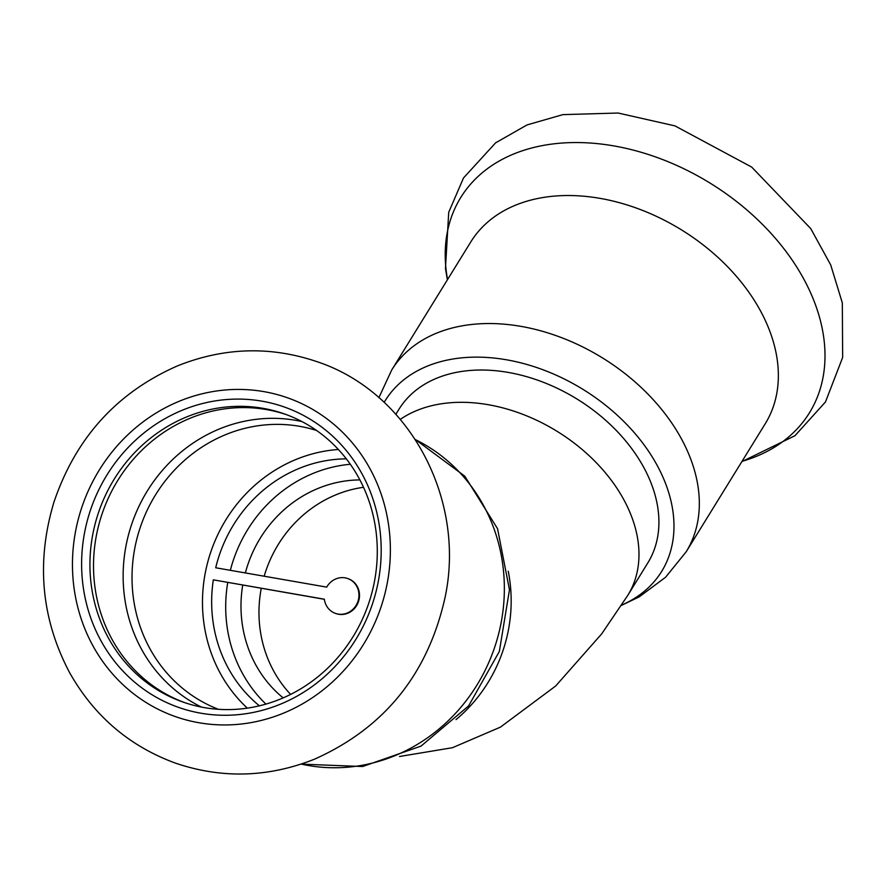 <?xml version="1.0" encoding="UTF-8"?>
<svg xmlns="http://www.w3.org/2000/svg" width="887" height="887" viewBox="0 0 887 887"><rect width="100%" height="100%" fill="white"/><g stroke="black" fill="none" stroke-linecap="round" stroke-linejoin="round"><path stroke-width="1.33" d="M359.889 479.922A121.852 113.713 -70.6 0 0 245.344 572.935M242.728 585.065A121.852 113.713 -70.6 0 0 283.175 697.892M400.347 419.351A146.222 102.216 -148.3 0 1 575.075 443.777A146.222 102.216 -148.3 0 1 627.896 595.177L647.832 562.89A146.222 102.216 -148.3 0 0 577.104 399.095A146.222 102.216 -148.3 0 0 398.984 409.251L395.89 414.262M335.718 613.482A18.483 17.241 -70.6 0 0 335.985 613.582A18.483 17.241 -70.6 0 0 358.392 601.874A18.483 17.241 -70.6 0 0 348.258 578.723A18.483 17.241 -70.6 0 0 347.981 578.623M346.318 458.845A138.106 128.87 -70.6 0 0 215.707 567.769L326.715 587.127A18.483 17.241 -70.6 0 1 347.704 578.524A18.483 17.241 -70.6 0 1 357.838 601.685A18.483 17.241 -70.6 0 1 335.441 613.394A18.483 17.241 -70.6 0 1 324.343 599.202L213.335 579.843L324.354 599.302M338.368 449.487A147.852 137.973 -70.6 0 0 211.428 550.151A147.852 137.973 -70.6 0 0 247.34 708.136M213.335 579.843A138.106 128.87 -70.6 0 0 259.392 705.819M286.102 414.539A152.719 142.519 -70.6 0 0 102.759 511.91A152.719 142.519 -70.6 0 0 184.707 702.648M374.259 582.493A152.719 142.519 -70.6 0 0 284.317 413.896A152.719 142.519 -70.6 0 0 99.178 510.646A152.719 142.519 -70.6 0 0 182.91 702.027A152.719 142.519 -70.6 0 0 374.259 582.493M350.321 464.278A138.106 128.87 -70.6 0 0 230.343 570.319M227.759 582.449A138.106 128.87 -70.6 0 0 265.923 704.101M378.039 582.759A159.228 148.584 -70.6 0 0 184.596 409.295A159.228 148.584 -70.6 0 0 131.586 679.509A159.228 148.584 -70.6 0 0 378.039 582.759M384.16 402.376A162.476 113.58 31.7 0 1 544.274 370.256A162.476 113.58 31.7 0 1 673.033 512.165A162.476 113.58 31.7 0 1 621.632 605.1M470.775 241.951A173.032 120.965 31.7 0 1 681.549 229.921A173.032 120.965 31.7 0 1 765.237 423.753L686.205 551.758A173.032 120.965 31.7 0 0 698.324 488.648A173.032 120.965 31.7 0 0 562.558 338.036A173.032 120.965 31.7 0 0 391.732 369.957L470.775 241.951M363.515 487.296A121.852 113.713 -70.6 0 0 264.182 576.217M261.266 588.292A121.852 113.713 -70.6 0 0 290.626 694.41M455.996 719.623A146.222 136.454 -70.6 0 0 508.229 571.217M301.924 421.569A152.254 142.086 -70.6 0 0 132.351 522.321A152.254 142.086 -70.6 0 0 201.438 707.072M316.559 430.483A147.852 137.973 -70.6 0 0 140.966 525.359A147.852 137.973 -70.6 0 0 218.435 709.301M301.214 764.084A173.032 161.467 -70.6 0 0 500.922 623.749A173.032 161.467 -70.6 0 0 415.404 439.619M387.02 584.322A168.974 157.675 -70.6 0 0 181.735 400.248A168.974 157.675 -70.6 0 0 125.477 686.993A168.974 157.675 -70.6 0 0 387.02 584.322M447.569 279.538A204.908 143.239 31.7 0 1 446.405 272.242A204.908 143.239 31.7 0 1 583.69 142.685A204.908 143.239 31.7 0 1 807.225 285.658A204.908 143.239 31.7 0 1 742.031 461.34M627.896 595.177L601.696 633.861L555.672 685.995L500.412 727.14L452.481 747.697L399.505 756.5M347.704 578.524L348.258 578.723M301.081 764.128L362.606 766.523L421.037 746.1L468.602 705.919L499.348 651.479L509.471 589.833L497.563 528.73L464.821 476.197L415.338 439.508M444.941 598.004C466.418 499.115 409.395 392.01 316.77 361.597C270.335 345.93 223.967 347.338 177.666 365.81C116.896 392.42 75.628 437.945 53.874 502.375C36.023 561.959 41.223 618.627 69.452 672.357C93.978 715.953 129.325 746.222 175.493 763.142C221.894 778.875 268.251 777.555 314.563 759.161C384.282 728.005 427.734 674.286 444.941 598.004M621.443 605.389L639.261 596.84L665.583 577.249L686.205 551.758M378.882 397.653L391.732 369.957M447.381 279.826L445.462 268.517L448.722 212.292L463.48 177.999L495.589 142.862L527.022 124.934L562.846 114.634L618.095 113.026L674.94 125.876L751.666 167.066L810.751 228.602L830.709 264.914L842.328 302.91L842.65 357.45L825.487 401.933L794.963 435.717L741.842 461.639"/></g></svg>
